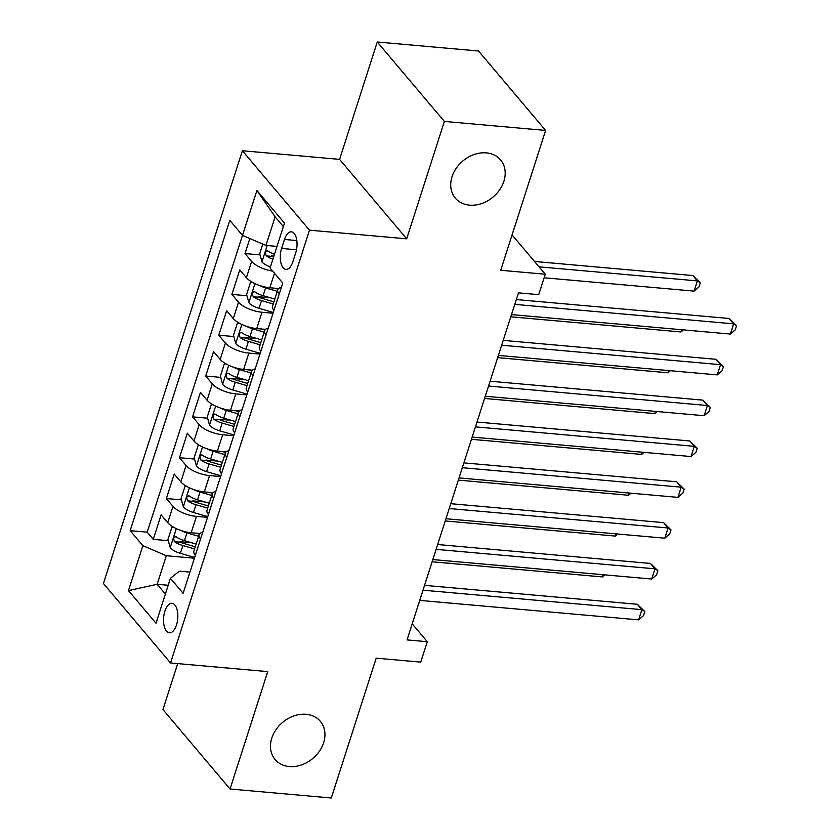 <?xml version="1.0" encoding="UTF-8"?>
<svg xmlns="http://www.w3.org/2000/svg" width="840" height="840" viewBox="0 0 840 840"><rect width="100%" height="100%" fill="white"/><g stroke="black" fill="none" stroke-linecap="round" stroke-linejoin="round"><path stroke-width="1.26" d="M306.096 714.284A29.61 23.52 -40.2 0 1 320.334 721.308A29.61 23.52 -40.2 0 1 319.463 751.149A29.61 23.52 -40.2 0 1 289.317 766.553A29.61 23.52 -40.2 0 1 275.09 759.528A29.61 23.52 -40.2 0 1 275.961 729.687A29.61 23.52 -40.2 0 1 306.096 714.284M486.35 152.88A29.61 23.52 -40.2 0 1 500.577 159.904A29.61 23.52 -40.2 0 1 499.706 189.746A29.61 23.52 -40.2 0 1 469.57 205.149A29.61 23.52 -40.2 0 1 455.332 198.125A29.61 23.52 -40.2 0 1 456.215 168.284A29.61 23.52 -40.2 0 1 486.35 152.88M176.484 624.939A14.805 7.067 -84.9 0 0 172.001 603.32A14.805 7.067 -84.9 0 0 164.882 611.195A14.805 7.067 -84.9 0 0 169.376 632.814A14.805 7.067 -84.9 0 0 176.484 624.939M177.702 663.6L162.939 709.558L230.044 788.991L331.296 798L376.194 658.161L420.735 662.12L427.298 641.707L412.199 623.837M242.393 150.738L103.436 583.527L170.531 662.97L309.488 230.171L242.393 150.738L339.591 159.38L406.686 238.822L444.37 121.433L377.276 42L339.591 159.38M377.276 42L478.527 51.009L545.622 130.442L500.724 270.281L545.275 274.239L512.075 234.938M444.37 121.433L545.622 130.442M249.847 238.529L245.018 253.554L260.053 254.898M271.498 255.917L273.871 256.127M278.628 288.54L269.85 287.752A18.511 6.951 -162.2 0 1 246.393 277.725L239.778 269.892L231.903 294.389L246.95 295.722M258.394 296.741L270.459 297.822M265.524 329.364L256.736 328.587A18.511 6.951 17.8 0 1 233.289 318.56L226.664 310.716L218.799 335.213L233.846 336.556M245.28 337.575L257.355 338.646M252.41 370.199L243.632 369.411A18.511 6.951 17.8 0 1 220.174 359.383L213.559 351.55L205.695 376.047L220.731 377.381M232.176 378.399L244.241 379.481M239.305 411.022L230.517 410.245A18.511 6.951 17.8 0 1 207.071 400.218L200.445 392.375L192.581 416.871L207.627 418.215M219.061 419.233L231.137 420.305M226.191 451.857L217.413 451.07A18.511 6.951 17.8 0 1 193.956 441.042L187.341 433.209L179.477 457.706L194.513 459.039M205.958 460.058L218.022 461.139M213.087 492.681L204.298 491.904A18.511 6.951 17.8 0 1 180.852 481.877L174.227 474.033L166.362 498.54L181.409 499.874M192.843 500.892L204.918 501.963M545.275 274.239L538.724 294.661L518.469 292.856L407.043 639.901L427.298 641.707M284.487 239.453L281.6 248.441A14.343 6.846 -84.9 0 0 285.947 269.377A14.343 6.846 -84.9 0 0 292.845 261.744L295.733 252.767A14.343 6.846 -84.9 0 0 291.375 231.819A14.343 6.846 -84.9 0 0 284.487 239.453L296.814 240.555M189.945 572.114L179.372 571.169L170.425 578.319L183.12 593.345L282.755 283.048L270.06 268.012L284.477 223.104L256.914 190.47L242.487 235.389L229.792 220.353L130.168 530.659L142.863 545.685L166.32 555.712L157.143 584.294L165.386 594.048M170.425 578.319L156.009 623.227L128.447 590.604L142.863 545.685M207.512 517.388L196.434 516.401A18.511 6.951 -162.2 0 1 172.988 506.373L166.362 498.54M199.972 533.516L191.195 532.728L196.434 516.401M220.626 476.553L209.548 475.566A18.511 6.951 -162.2 0 1 186.091 465.538L179.477 457.706M233.73 435.729L222.653 434.742A18.511 6.951 -162.2 0 1 199.206 424.715L192.581 416.871M246.845 394.894L235.767 393.907A18.511 6.951 -162.2 0 1 212.31 383.88L205.695 376.047M259.949 354.07L248.871 353.084A18.511 6.951 -162.2 0 1 225.414 343.056L218.799 335.213M273.063 313.236L261.986 312.249A18.511 6.951 -162.2 0 1 238.529 302.221L231.903 294.389M272.685 271.131A18.511 6.951 -162.2 0 1 251.633 261.397L245.018 253.554M242.477 235.368L147.178 532.172L153.258 539.364L168.294 540.698M191.195 532.728A18.511 6.951 17.8 0 1 167.738 522.701L161.123 514.868L153.258 539.364M273.977 310.38L273.956 310.359A18.511 6.951 -162.2 0 1 272.538 306.138L277.778 289.81A18.511 6.951 -162.2 0 1 281.421 287.207M273.956 310.359L279.206 294.031A18.511 6.951 -162.2 0 1 277.778 289.81M266.112 334.877L266.091 334.856A18.511 6.951 -162.2 0 1 264.673 330.645A18.511 6.951 -162.2 0 1 268.307 328.031M264.673 330.645L259.423 346.973A18.511 6.951 17.8 0 0 260.852 351.194L260.862 351.215M251.559 371.469L246.32 387.796A18.511 6.951 17.8 0 0 247.737 392.018L252.987 375.69A18.511 6.951 -162.2 0 1 251.559 371.469A18.511 6.951 -162.2 0 1 255.203 368.865M238.455 412.304L233.205 428.631A18.511 6.951 17.8 0 0 234.633 432.852L239.873 416.514A18.511 6.951 -162.2 0 1 238.455 412.304A18.511 6.951 -162.2 0 1 242.088 409.689M226.779 457.37L226.769 457.349A18.511 6.951 -162.2 0 1 225.341 453.128A18.511 6.951 -162.2 0 1 228.984 450.524M225.341 453.128L220.101 469.455A18.511 6.951 17.8 0 0 221.519 473.676L221.54 473.697M212.237 493.962L206.997 510.29A18.511 6.951 17.8 0 0 208.415 514.51L213.654 498.173A18.511 6.951 -162.2 0 1 212.237 493.962A18.511 6.951 -162.2 0 1 215.87 491.348M199.122 534.786L193.883 551.114A18.511 6.951 17.8 0 0 195.31 555.335L200.55 539.007A18.511 6.951 -162.2 0 1 199.122 534.786A18.511 6.951 -162.2 0 1 202.766 532.182M283.364 226.579L275.121 216.835L265.944 245.417L242.487 235.389M277 246.393L265.944 245.417M406.686 238.822L309.488 230.171M230.044 788.991L267.729 671.611L170.531 662.97M168.2 585.28L157.143 584.294L128.447 590.604M194.408 558.212L166.32 555.712M179.739 541.716L191.803 542.798M147.178 532.172L130.168 530.659M275.121 216.835L256.914 190.47M514.773 304.374L733.646 323.852L730.37 334.058L511.497 314.591M516.317 299.555L729.11 318.476L733.646 323.852L736.565 325.762L735.252 329.847L730.37 334.058M729.11 318.476L736.565 325.762M262.784 244.062L259.707 253.628L262.028 262.007A12.264 4.609 17.8 0 0 270.396 266.952M276.433 246.341A12.264 4.609 17.8 0 0 276.959 246.54M544.142 277.778L694.092 291.113L697.379 280.906L692.843 275.541L534.471 261.461M274.459 254.289A12.264 4.609 -162.2 0 1 267.95 251.003C265.366 250.919 264.841 252.556 266.375 255.906A12.264 4.609 17.8 0 0 272.895 259.192M267.95 251.003L267.13 250.667M273.588 257.029A6.248 2.341 -162.2 0 1 272.202 256.421L266.375 255.906M692.843 275.541L700.298 282.828L697.379 280.906L539.007 266.826M700.298 282.828L698.985 286.913L694.092 291.113M501.659 345.209L720.531 364.675L717.255 374.881L498.382 355.415M503.213 340.379L716.005 359.31L720.531 364.675L723.461 366.597L722.148 370.681L717.255 374.881M716.005 359.31L723.461 366.597M488.555 386.032L707.427 405.51L704.151 415.716L485.279 396.249M490.098 381.213L702.891 400.134L707.427 405.51L710.346 407.421L709.034 411.506L704.151 415.716M702.891 400.134L710.346 407.421M475.44 426.867L694.323 446.334L691.037 456.54L472.164 437.073M476.994 422.037L689.787 440.969L694.323 446.334L697.242 448.256L695.929 452.34L691.037 456.54M689.787 440.969L697.242 448.256M462.336 467.702L681.208 487.169L677.933 497.375L459.06 477.907M463.88 462.872L676.673 481.793L681.208 487.169L684.127 489.08L682.815 493.164L677.933 497.375M676.673 481.793L684.127 489.08M252.315 282.282L250.53 282.209L246.603 294.462L248.913 302.831A12.264 4.609 17.8 0 0 259.035 308.332L273.305 312.48M259.613 285.506A12.264 4.609 17.8 0 0 265.587 287.921L277.294 291.322M274.596 288.173L278.072 289.191M274.806 299.082L263.099 295.68A12.264 4.609 -162.2 0 1 254.835 291.837C252.252 291.753 251.727 293.381 253.271 296.73A12.264 4.609 17.8 0 0 261.524 300.584L273.231 303.975M273.924 301.822L261.776 298.294A6.248 2.341 -162.2 0 1 259.098 297.255L253.271 296.73M254.835 291.837L254.027 291.491M510.783 316.806L680.988 331.947L681.702 329.721M683.393 329.879L680.988 331.947M239.211 323.117L237.426 323.043L233.489 335.286L235.809 343.665A12.264 4.609 17.8 0 0 245.921 349.167L260.19 353.304M246.498 326.33A12.264 4.609 17.8 0 0 252.472 328.755L264.191 332.147M261.482 329.007L264.968 330.015M261.692 339.906L249.984 336.504A12.264 4.609 -162.2 0 1 241.731 332.661C239.148 332.577 238.623 334.215 240.156 337.565A12.264 4.609 17.8 0 0 248.409 341.407L260.127 344.81M260.82 342.647L248.672 339.129A6.248 2.341 -162.2 0 1 245.984 338.079L240.156 337.565M241.731 332.661L240.922 332.325M497.669 357.641L667.884 372.771L668.587 370.556M670.288 370.703L667.884 372.771M226.097 363.941L224.311 363.867L220.385 376.12L222.695 384.489A12.264 4.609 17.8 0 0 232.816 389.991L247.086 394.139M233.394 367.164A12.264 4.609 17.8 0 0 239.369 369.579L251.076 372.981M248.378 369.831L251.853 370.85M248.588 380.741L236.88 377.339A12.264 4.609 -162.2 0 1 228.627 373.495C226.034 373.411 225.509 375.039 227.052 378.389A12.264 4.609 17.8 0 0 235.305 382.242L247.013 385.633M247.706 383.481L235.557 379.953A6.248 2.341 -162.2 0 1 232.88 378.913L227.052 378.389M228.627 373.495L227.808 373.149M484.565 398.465L654.77 413.606L655.484 411.38M657.174 411.537L654.77 413.606M212.993 404.775L211.208 404.702L207.27 416.945L209.591 425.324A12.264 4.609 17.8 0 0 219.702 430.826L233.972 434.963M220.28 407.988A12.264 4.609 17.8 0 0 226.254 410.413L237.972 413.805M235.263 410.666L238.749 411.673M235.473 421.565L223.766 418.173A12.264 4.609 -162.2 0 1 215.513 414.32C212.929 414.236 212.405 415.874 213.938 419.223A12.264 4.609 17.8 0 0 222.191 423.066L233.909 426.468M234.602 424.305L222.453 420.788A6.248 2.341 -162.2 0 1 219.765 419.738L213.938 419.223M215.513 414.32L214.704 413.983M471.45 439.299L641.666 454.43L642.369 452.214M644.07 452.361L641.666 454.43M449.221 508.526L668.105 527.993L664.818 538.199L445.945 518.731M450.776 503.695L663.569 522.627L668.105 527.993L671.024 529.914L669.711 533.999L664.818 538.199M663.569 522.627L671.024 529.914M199.889 445.599L198.093 445.526L194.166 457.779L196.487 466.158A12.264 4.609 17.8 0 0 206.598 471.65L220.868 475.797M207.175 448.822A12.264 4.609 17.8 0 0 213.15 451.238L224.858 454.64M222.159 451.49L225.635 452.508M222.369 462.399L210.662 458.997A12.264 4.609 -162.2 0 1 202.409 455.154C199.815 455.07 199.3 456.697 200.834 460.047A12.264 4.609 17.8 0 0 209.087 463.901L220.794 467.292M221.487 465.14L209.339 461.612A6.248 2.341 -162.2 0 1 206.661 460.572L200.834 460.047M202.409 455.154L201.59 454.808M458.346 480.123L628.551 495.264L629.265 493.038M630.956 493.195L628.551 495.264M436.118 549.36L654.99 568.827L651.714 579.033L432.842 559.566M437.671 544.53L650.454 563.451L654.99 568.827L657.909 570.738L656.607 574.823L651.714 579.033M650.454 563.451L657.909 570.738M186.774 486.433L184.989 486.36L181.052 498.603L183.372 506.982A12.264 4.609 17.8 0 0 193.484 512.484L207.764 516.621M194.061 489.647A12.264 4.609 17.8 0 0 200.035 492.072L211.754 495.464M209.044 492.324L212.531 493.332M209.265 503.223L197.547 499.832A12.264 4.609 -162.2 0 1 189.294 495.978C186.711 495.894 186.186 497.532 187.719 500.882A12.264 4.609 17.8 0 0 195.972 504.725L207.69 508.127M208.383 505.964L196.234 502.446A6.248 2.341 -162.2 0 1 193.547 501.396L187.719 500.882M189.294 495.978L188.486 495.642M445.231 520.957L615.447 536.088L616.161 533.873M617.851 534.019L615.447 536.088M423.014 590.184L641.886 609.651L638.61 619.857L419.727 600.39M424.557 585.354L637.35 604.286L641.886 609.651L644.805 611.573L643.493 615.657L638.61 619.857M637.35 604.286L644.805 611.573M173.67 527.258L171.875 527.184L167.947 539.438L170.268 547.817A12.264 4.609 17.8 0 0 180.38 553.308L194.649 557.456M180.957 530.481A12.264 4.609 17.8 0 0 186.931 532.896L198.639 536.298M195.941 533.148L199.416 534.167M196.151 544.058L184.443 540.655A12.264 4.609 -162.2 0 1 176.19 536.812C173.607 536.729 173.082 538.356 174.615 541.706A12.264 4.609 17.8 0 0 182.868 545.559L194.576 548.95M195.269 546.798L183.131 543.27A6.248 2.341 -162.2 0 1 180.442 542.231L174.615 541.706M176.19 536.812L175.371 536.466M432.128 561.782L602.332 576.923L603.047 574.697M604.737 574.854L602.332 576.923M204.298 491.904L209.548 475.566M217.413 451.07L222.653 434.742M230.517 410.245L235.767 393.907M243.632 369.411L248.871 353.084M256.736 328.587L261.986 312.249M269.85 287.752L274.502 273.273M246.393 277.725L251.633 261.397M167.738 522.701L172.988 506.373M180.852 481.877L186.091 465.538M193.956 441.042L199.206 424.715M207.071 400.218L212.31 383.88M220.174 359.383L225.414 343.056M233.289 318.56L238.529 302.221M260.852 351.194L266.091 334.856M221.519 473.676L226.769 457.349M296.499 249.764L281.6 248.441M267.194 245.522L261.965 261.797M254.951 283.637L248.861 302.631M261.524 300.584L259.035 308.332M265.587 287.921L263.099 295.68M241.847 324.461L235.746 343.455M248.409 341.407L245.921 349.167M252.472 328.755L249.984 336.504M228.732 365.295L222.642 384.29M235.305 382.242L232.816 389.991M239.369 369.579L236.88 377.339M215.628 406.119L209.528 425.114M222.191 423.066L219.702 430.826M226.254 410.413L223.766 418.173M202.524 446.954L196.423 465.948M209.087 463.901L206.598 471.65M213.15 451.238L210.662 458.997M189.409 487.778L183.309 506.772M195.972 504.725L193.484 512.484M200.035 492.072L197.547 499.832M176.305 528.612L170.205 547.606M182.868 545.559L180.38 553.308M186.931 532.896L184.443 540.655"/></g></svg>
